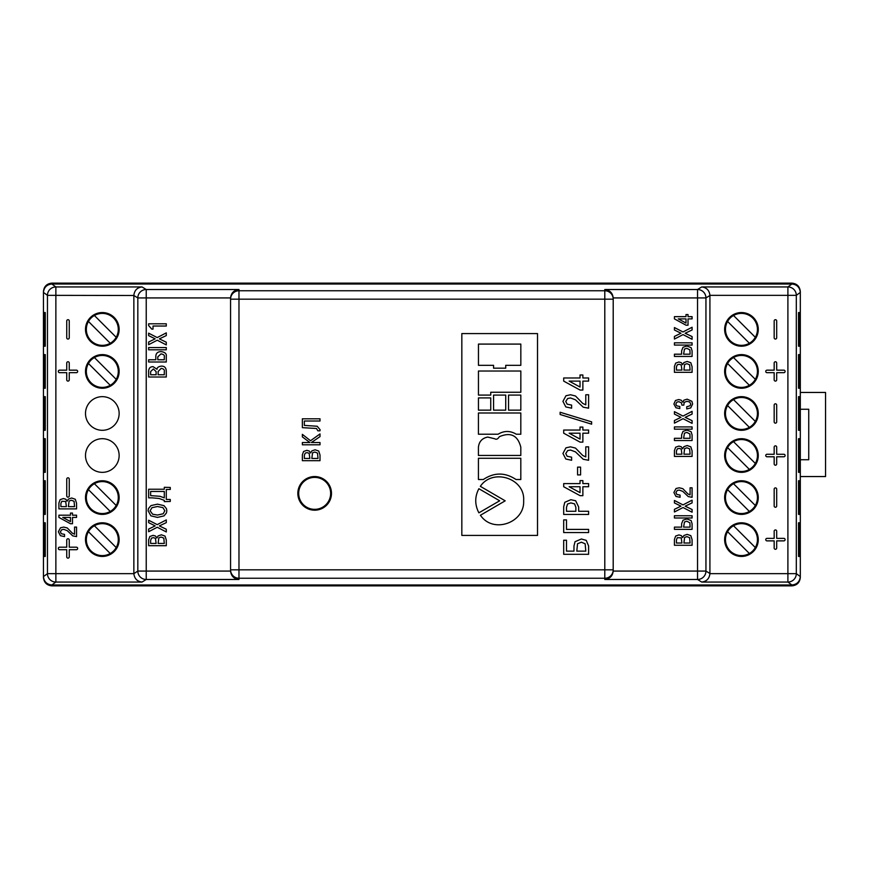 <?xml version="1.0" encoding="UTF-8"?>
<svg xmlns="http://www.w3.org/2000/svg" width="869" height="869" viewBox="0 0 869 869"><rect width="100%" height="100%" fill="white"/><g stroke="black" fill="none" stroke-linecap="round" stroke-linejoin="round"><path stroke-width="1.3" d="M67.999 558.126A1.26 1.26 0 0 0 69.259 556.866L69.259 549.708L76.407 549.708A1.26 1.26 0 0 0 77.667 548.448A1.26 1.26 0 0 0 76.407 547.188L69.259 547.188L69.259 540.04A1.26 1.26 0 0 0 67.999 538.78A1.26 1.26 0 0 0 66.739 540.04L66.739 547.188L59.592 547.188A1.26 1.26 0 0 0 58.321 548.448A1.26 1.26 0 0 0 59.592 549.708L66.739 549.708L66.739 556.866A1.26 1.26 0 0 0 67.999 558.126M72.399 533.208L67.271 527.961L63.719 527.081L60.515 527.787L58.375 531.774L60.417 535.706L64.523 536.586L64.523 534.392L61.362 533.751L60.363 531.85L61.732 529.732L63.741 529.351L67.25 530.655L72.746 535.88L76.559 536.586L76.559 527.081L74.56 527.081L74.56 534.218L72.399 533.208M69.259 495.895L69.259 479.069A1.26 1.26 0 0 0 67.999 477.809A1.26 1.26 0 0 0 66.739 479.069L66.739 495.895A1.26 1.26 0 0 0 67.999 497.155A1.26 1.26 0 0 0 69.259 495.895M59.592 370.161A1.26 1.26 0 0 0 58.321 371.421A1.26 1.26 0 0 0 59.592 372.682L66.739 372.682L66.739 379.84A1.26 1.26 0 0 0 67.999 381.1A1.26 1.26 0 0 0 69.259 379.84L69.259 372.682L76.407 372.682A1.26 1.26 0 0 0 77.667 371.421A1.26 1.26 0 0 0 76.407 370.161L69.259 370.161L69.259 363.014A1.26 1.26 0 0 0 67.999 361.754A1.26 1.26 0 0 0 66.739 363.014L66.739 370.161L59.592 370.161M69.259 337.791L69.259 320.965A1.26 1.26 0 0 0 67.999 319.705A1.26 1.26 0 0 0 66.739 320.965L66.739 337.791A1.26 1.26 0 0 0 67.999 339.051A1.26 1.26 0 0 0 69.259 337.791M102.314 388.247A16.815 16.815 0 0 1 85.499 371.432A16.815 16.815 0 0 1 102.314 354.606A16.815 16.815 0 0 1 119.14 371.432A16.815 16.815 0 0 1 102.314 388.247M102.314 472.345A16.815 16.815 0 0 1 85.499 455.519A16.815 16.815 0 0 1 102.314 438.704A16.815 16.815 0 0 1 119.14 455.519A16.815 16.815 0 0 1 102.314 472.345M102.314 556.442A16.815 16.815 0 0 1 85.499 539.616A16.815 16.815 0 0 1 102.314 522.801A16.815 16.815 0 0 1 119.14 539.616A16.815 16.815 0 0 1 102.314 556.442M133.859 295.493L55.866 295.351L55.866 573.649L133.859 573.649L137.823 571.074L137.823 297.926L133.859 295.493L133.859 573.507M102.314 514.394A16.815 16.815 0 0 1 85.499 497.568A16.815 16.815 0 0 1 102.314 480.753A16.815 16.815 0 0 1 119.14 497.568A16.815 16.815 0 0 1 102.314 514.394M102.314 430.296A16.815 16.815 0 0 1 85.499 413.481A16.815 16.815 0 0 1 102.314 396.655A16.815 16.815 0 0 1 119.14 413.481A16.815 16.815 0 0 1 102.314 430.296M102.314 346.199A16.815 16.815 0 0 1 85.499 329.384A16.815 16.815 0 0 1 102.314 312.558A16.815 16.815 0 0 1 119.14 329.384A16.815 16.815 0 0 1 102.314 346.199M72.496 515.198L72.496 513.079L70.476 513.079L70.476 515.198L58.907 515.198L58.907 517.413L70.498 523.746L72.496 523.746L72.496 517.413L76.559 517.413L76.559 515.198L72.496 515.198M76.559 503.227L75.299 499.273L71.638 497.991L68.358 499.121L67.152 501.163L65.783 499.24L63.394 498.545L60.113 499.675L58.907 503.032L58.907 508.886L76.559 508.886L76.559 503.227M51.858 284.011L791.909 284.011C796.982 284.543 799.784 287.346 800.316 292.418L800.316 291.539C799.784 286.466 796.982 283.663 791.909 283.131L51.858 283.131C46.785 283.663 43.982 286.466 43.45 291.539L43.45 576.581L47.458 573.649L47.458 295.351L43.45 292.418C43.982 287.346 46.785 284.543 51.858 284.011L55.866 286.944L142.027 286.944L146.231 289.518L238.975 289.518C233.967 290.116 231.165 292.918 230.567 297.926L230.567 299.175L230.567 297.926L146.231 297.926L146.231 571.074L137.823 571.074A8.408 8.408 58.6 0 0 146.231 579.482L142.027 582.056L55.866 582.056L51.858 584.989L791.909 584.989L787.901 582.056L701.739 582.056L697.535 579.482L604.791 579.482L604.791 578.243L238.975 578.243L238.975 579.482L146.231 579.482L146.231 571.074L230.567 571.074L230.567 569.825L230.567 571.074C231.165 576.082 233.967 578.884 238.975 579.482M45.253 522.801L44.254 522.801L45.253 522.801L45.253 556.442L44.254 556.442L44.254 522.801M44.254 346.199L44.254 312.558L45.253 312.558L45.253 346.199L44.254 346.199L45.253 346.199M44.254 388.247L44.254 354.606L45.253 354.606L45.253 388.247L44.254 388.247L45.253 388.247M44.254 430.296L44.254 396.655L45.253 396.655L45.253 430.296L44.254 430.296L45.253 430.296M44.254 472.345L44.254 438.704L45.253 438.704L45.253 472.345L44.254 472.345L45.253 472.345M44.254 514.394L44.254 480.753L45.253 480.753L45.253 514.394L44.254 514.394L45.253 514.394M238.975 289.518L238.975 290.757L604.791 290.757L604.791 289.518L697.535 289.518L701.739 286.944C706.606 287.541 709.332 290.344 709.919 295.351L709.919 573.649L787.901 573.649L787.901 582.056A8.408 8.408 -53.8 0 0 796.308 573.649L796.308 295.351L800.316 292.418L800.316 576.581C799.784 581.654 796.982 584.457 791.909 584.989M51.858 584.989C46.785 584.457 43.982 581.654 43.45 576.581L43.45 577.461C43.982 582.534 46.785 585.337 51.858 585.869L791.909 585.869C796.982 585.337 799.784 582.534 800.316 577.461L800.316 576.581L796.308 573.649L787.901 573.649L787.901 295.351L709.919 295.351M798.524 388.247L798.524 354.606L799.523 354.606L799.523 388.247L798.524 388.247L799.523 388.247M798.524 472.345L798.524 438.704L799.523 438.704L799.523 472.345L798.524 472.345L799.523 472.345M798.524 556.442L798.524 522.801L799.523 522.801L799.523 556.442L798.524 556.442L799.523 556.442M798.524 514.394L798.524 480.753L799.523 480.753L799.523 514.394L798.524 514.394L799.523 514.394M798.524 430.296L798.524 396.655L799.523 396.655L799.523 430.296L798.524 430.296L799.523 430.296M798.524 346.199L798.524 312.558L799.523 312.558L799.523 346.199L798.524 346.199L799.523 346.199M798.524 522.801L799.523 522.801M741.453 312.558A16.815 16.815 0 0 0 724.637 329.384A16.815 16.815 0 0 0 741.453 346.199A16.815 16.815 0 0 0 758.268 329.384A16.815 16.815 0 0 0 741.453 312.558M741.453 354.606A16.815 16.815 0 0 0 724.637 371.432A16.815 16.815 0 0 0 741.453 388.247A16.815 16.815 0 0 0 758.268 371.432A16.815 16.815 0 0 0 741.453 354.606M741.453 396.655A16.815 16.815 0 0 0 724.637 413.481A16.815 16.815 0 0 0 741.453 430.296A16.815 16.815 0 0 0 758.268 413.481A16.815 16.815 0 0 0 741.453 396.655M741.453 438.704A16.815 16.815 0 0 0 724.637 455.519A16.815 16.815 0 0 0 741.453 472.345A16.815 16.815 0 0 0 758.268 455.519A16.815 16.815 0 0 0 741.453 438.704M741.453 480.753A16.815 16.815 0 0 0 724.637 497.568A16.815 16.815 0 0 0 741.453 514.394A16.815 16.815 0 0 0 758.268 497.568A16.815 16.815 0 0 0 741.453 480.753M741.453 522.801A16.815 16.815 0 0 0 724.637 539.616A16.815 16.815 0 0 0 741.453 556.442A16.815 16.815 0 0 0 758.268 539.616A16.815 16.815 0 0 0 741.453 522.801M774.17 370.161L767.023 370.161A1.26 1.26 0 0 0 765.763 371.421A1.26 1.26 0 0 0 767.023 372.682L774.17 372.682L774.17 379.84A1.26 1.26 0 0 0 775.43 381.1A1.26 1.26 0 0 0 776.69 379.84L776.69 372.682L783.838 372.682A1.26 1.26 0 0 0 785.098 371.421A1.26 1.26 0 0 0 783.838 370.161L776.69 370.161L776.69 363.014A1.26 1.26 0 0 0 775.43 361.754A1.26 1.26 0 0 0 774.17 363.014L774.17 370.161M774.17 337.791A1.26 1.26 0 0 0 775.43 339.051A1.26 1.26 0 0 0 776.69 337.791L776.69 320.965A1.26 1.26 0 0 0 775.43 319.705A1.26 1.26 0 0 0 774.17 320.965L774.17 337.791M774.17 454.259L767.023 454.259A1.26 1.26 0 0 0 765.763 455.519A1.26 1.26 0 0 0 767.023 456.779L774.17 456.779L774.17 463.937A1.26 1.26 0 0 0 775.43 465.197A1.26 1.26 0 0 0 776.69 463.937L776.69 456.779L783.838 456.779A1.26 1.26 0 0 0 785.098 455.519A1.26 1.26 0 0 0 783.838 454.259L776.69 454.259L776.69 447.111A1.26 1.26 0 0 0 775.43 445.851A1.26 1.26 0 0 0 774.17 447.111L774.17 454.259M774.17 421.889A1.26 1.26 0 0 0 775.43 423.149A1.26 1.26 0 0 0 776.69 421.889L776.69 405.063A1.26 1.26 0 0 0 775.43 403.803A1.26 1.26 0 0 0 774.17 405.063L774.17 421.889M774.17 538.356L767.023 538.356A1.26 1.26 0 0 0 765.763 539.616A1.26 1.26 0 0 0 767.023 540.876L774.17 540.876L774.17 548.035A1.26 1.26 0 0 0 775.43 549.295A1.26 1.26 0 0 0 776.69 548.035L776.69 540.876L783.838 540.876A1.26 1.26 0 0 0 785.098 539.616A1.26 1.26 0 0 0 783.838 538.356L776.69 538.356L776.69 531.209A1.26 1.26 0 0 0 775.43 529.949A1.26 1.26 0 0 0 774.17 531.209L774.17 538.356M774.17 505.986A1.26 1.26 0 0 0 775.43 507.246A1.26 1.26 0 0 0 776.69 505.986L776.69 489.16A1.26 1.26 0 0 0 775.43 487.9A1.26 1.26 0 0 0 774.17 489.16L774.17 505.986M798.524 480.753L799.523 480.753M798.524 438.704L799.523 438.704M798.524 396.655L799.523 396.655M798.524 354.606L799.523 354.606M798.524 312.558L799.523 312.558M45.253 556.442L44.254 556.442M45.253 480.753L44.254 480.753M45.253 438.704L44.254 438.704M45.253 396.655L44.254 396.655M45.253 354.606L44.254 354.606M45.253 312.558L44.254 312.558M70.476 517.413L62.764 517.413L70.476 521.596L70.476 517.413M66.392 506.638L65.696 501.478L61.829 501.294L60.895 503.433L60.895 506.638L66.392 506.638M74.56 506.638L74.082 501.315L71.432 500.262L69.107 501L68.379 506.638L74.56 506.638M142.027 286.944C137.161 287.541 134.434 290.344 133.859 295.351M133.859 573.649C134.434 578.656 137.161 581.459 142.027 582.056M166.283 326.038L166.283 323.8L148.632 323.8L148.632 325.517L151.782 329.123L153.02 329.123L153.02 326.038L166.283 326.038M148.632 344.678L157.256 340.213L166.283 344.906L166.283 342.201L159.353 338.877L166.283 335.575L166.283 332.87L157.202 337.585L148.632 333.175L148.632 335.619L155.16 338.845L148.632 342.028L148.632 344.678M166.283 347.546L148.632 347.546L148.632 349.794L166.283 349.794L166.283 347.546M166.283 362.004L166.283 356.355C166.707 353.748 164.98 352.162 161.113 351.587C157.669 351.695 155.909 353.281 155.823 356.355L155.823 359.766L148.632 359.766L148.632 362.004L166.283 362.004M163.969 505.639L157.463 504.15L150.956 505.617L148.49 508.539L148.11 510.787L150.902 515.849L157.463 517.392L163.991 515.904L166.446 512.949L166.815 510.787L166.446 508.637L163.969 505.639M166.294 540.051L165.034 536.097L161.373 534.804L158.093 535.945L156.887 537.987L155.518 536.054L153.129 535.358L149.848 536.499L148.642 539.845L148.642 545.699L166.294 545.699L166.294 540.051M230.567 298.067L230.567 299.175L238.975 299.175L238.975 569.825L230.567 569.825L230.567 570.933M157.213 524.637L148.642 520.227L148.642 522.671L155.171 525.886L148.642 529.069L148.642 531.719L157.256 527.255L166.294 531.947L166.294 529.243L159.364 525.919L166.294 522.627L166.294 519.923L157.213 524.637M152.271 497.861L159.168 498.491L164.295 500.359L164.295 501.619L170.27 501.467L170.27 499.458L166.294 499.458L166.294 489.464L170.27 489.464L170.27 487.455L164.295 487.303L164.295 489.236L148.642 489.236L148.642 497.861L152.271 497.861M166.283 371.356C166.207 367.793 164.567 366.045 161.373 366.11C158.451 366.544 156.996 367.598 157.007 369.292L153.118 366.675C150.304 366.642 148.805 368.141 148.632 371.161L148.632 377.005L166.283 377.005L166.283 371.356M613.21 570.933L613.21 569.825L238.975 569.825L238.975 578.243A8.408 8.408 -0 0 1 230.567 569.825L230.567 299.175A8.408 8.408 180 0 1 238.975 290.757L238.975 299.175L613.21 299.175L613.199 571.074C612.602 576.082 609.799 578.884 604.791 579.482M156.127 543.451L155.432 538.302L153.378 537.65L151.564 538.107L150.63 540.257L150.63 543.451L156.127 543.451M164.295 543.451L163.817 538.139L161.167 537.075L158.842 537.824L158.115 543.451L164.295 543.451M162.905 507.605L157.463 506.518L151.956 507.692L150.098 510.787L152.618 514.209L157.463 515.045L163.209 513.764L164.828 510.787L162.905 507.605M164.295 491.463L150.63 491.463L150.63 495.623L159.983 496.297L164.295 497.861L164.295 491.463M156.127 371.639L153.378 368.967L150.63 371.563L150.63 374.767L156.127 374.767L156.127 371.639M164.295 371.508C164.675 369.803 163.633 368.76 161.167 368.38L158.115 371.508L158.115 374.767L164.295 374.767L164.295 371.508M164.295 356.638C164.762 355.367 163.676 354.443 161.037 353.857L157.81 356.811L157.81 359.766L164.295 359.766L164.295 356.638M317.185 426.244L304.346 425.408L304.346 421.02L320.009 421.02L320.009 418.804L302.358 418.804L302.358 427.657L316.479 428.482L317.858 430.807L319.977 430.807L320.107 429.742L317.185 426.244M302.358 444.787L320.009 444.787L320.009 442.538L311.384 442.538L319.998 436.629L320.009 433.935L310.526 440.746L302.358 434.348L302.358 436.89L309.885 442.538L302.358 442.538L302.358 444.787M320.009 455.03L318.749 451.065L315.089 449.784L311.808 450.924L310.602 452.966L309.234 451.033L306.844 450.338L303.563 451.478L302.358 454.824L302.358 460.679L320.009 460.679L320.009 455.03M588.606 377.982L582.871 377.982L582.871 374.984L580.025 374.984L580.025 377.982L563.688 377.982L563.688 381.111L580.058 390.051L582.871 390.051L582.871 381.111L588.606 381.111L588.606 377.982M582.73 403.412L575.506 396.003L570.488 394.754L565.958 395.753L562.938 401.38L565.817 406.931L571.617 408.18L571.617 405.084L567.153 404.172L565.752 401.489L567.674 398.502L570.52 397.959L575.463 399.805L583.229 407.192L588.606 408.18L588.606 394.754L585.793 394.754L585.793 404.835L582.73 403.412M560.125 412.254L560.125 414.491L591.626 424.181L591.626 421.867L560.125 412.254M588.606 430.057L582.871 430.057L582.871 427.07L580.025 427.07L580.025 430.057L563.688 430.057L563.688 433.197L580.058 442.125L582.871 442.125L582.871 433.197L588.606 433.197L588.606 430.057M582.73 455.486L575.506 448.089L570.488 446.84L565.958 447.839L562.938 453.466L565.817 459.017L571.617 460.266L571.617 457.17L567.153 456.258L565.752 453.564L567.674 450.577L570.52 450.044L575.463 451.88L583.229 459.267L588.606 460.266L588.606 446.84L585.793 446.84L585.793 456.92L582.73 455.486M577.57 467.142L577.57 474.908L580.59 474.908L580.59 467.142L577.57 467.142M588.606 483.598L582.871 483.598L582.871 480.611L580.025 480.611L580.025 483.598L563.688 483.598L563.688 486.738L580.058 495.667L582.871 495.667L582.871 486.738L588.606 486.738L588.606 483.598M588.606 511.276L578.667 511.276L578.667 507.007L575.647 500.74L570.835 499.708L564.785 502.304L563.688 506.79L563.688 514.448L588.606 514.448L588.606 511.276M563.688 519.901L563.688 532.578L588.606 532.578L588.606 529.406L566.49 529.406L566.49 519.901L563.688 519.901M563.688 540.236L563.688 554.303L588.606 554.303L588.606 545.971L586.217 540.344L581.372 538.997L575.039 541.702L573.974 546.004L573.974 551.131L566.49 551.131L566.49 540.236L563.688 540.236M314.665 510.19A16.815 16.815 0 0 0 331.48 493.364A16.815 16.815 0 0 0 314.665 476.549A16.815 16.815 0 0 0 297.839 493.364A16.815 16.815 0 0 0 314.665 510.19M461.83 333.587L461.83 535.413L537.52 535.413L537.52 333.587L461.83 333.587L461.83 535.413L537.52 535.413L537.52 333.587L461.83 333.587M585.793 551.131L585.152 543.798L581.415 542.202L577.527 543.733L576.788 551.131L585.793 551.131M575.854 511.276L575.854 507.29L574.594 503.901L570.911 502.912L567.566 503.977L566.49 507.29L566.49 511.276L575.854 511.276M580.025 486.738L569.141 486.738L580.025 492.636L580.025 486.738M580.025 433.197L569.141 433.197L580.025 439.095L580.025 433.197M580.025 381.111L569.141 381.111L580.025 387.02L580.025 381.111M309.842 458.43L309.147 453.281L307.094 452.63L305.28 453.086L304.346 455.237L304.346 458.43L309.842 458.43M318.011 458.43L317.533 453.118L314.882 452.054L312.558 452.792L311.83 458.43L318.011 458.43M613.21 298.067L613.21 299.175L613.21 298.067M692.082 316.653L688.02 316.653L688.02 314.535L686.01 314.535L686.01 316.653L674.431 316.653L674.431 318.88L686.032 325.202L688.02 325.202L688.02 318.88L692.082 318.88L692.082 316.653M692.082 327.255L683.001 331.969L674.431 327.559L674.431 330.003L680.97 333.218L674.431 336.412L674.431 339.062L683.056 334.598L692.082 339.279L692.093 336.575L685.152 333.262L692.093 329.97L692.082 327.255M692.082 342.82L674.431 342.82L674.431 345.069L692.082 345.069L692.082 342.82M692.082 356.442L692.082 350.794L691.105 347.643L686.912 346.025L683.001 347.285L681.622 350.794L681.622 354.194L674.431 354.194L674.431 356.442L692.082 356.442M692.082 366.685L690.822 362.731L687.162 361.439L683.892 362.579L682.676 364.622L681.318 362.688L678.917 361.993L675.647 363.133L674.431 366.479L674.431 372.334L692.082 372.334L692.082 366.685M692.615 404.009L691.887 401.304L687.162 399.164L683.892 400.196L682.806 402.141L681.111 400.174L678.743 399.544L675.441 400.522L673.899 404.031L675.941 407.767L679.808 408.593L679.808 406.475L676.647 405.823L675.789 404.085L676.832 402.141L678.841 401.663L681.513 402.901L681.893 405.139L683.816 405.139L684.196 402.369L686.988 401.304L689.747 402.021L690.725 404.128L690.095 405.747L686.716 406.757L686.716 408.919L690.725 407.919L692.615 404.009M692.082 411.352L683.001 416.066L674.431 411.656L674.431 414.1L680.97 417.316L674.431 420.509L674.431 423.149L683.056 418.695L692.082 423.377L692.093 420.672L685.152 417.348L692.093 414.068L692.082 411.352M692.082 426.918L674.431 426.918L674.431 429.167L692.082 429.167L692.082 426.918M692.082 440.54L692.082 434.891L691.105 431.741L686.912 430.122L683.001 431.382L681.622 434.891L681.622 438.291L674.431 438.291L674.431 440.54L692.082 440.54M692.082 450.783L690.822 446.829L687.162 445.536L683.892 446.677L682.676 448.719L681.318 446.785L678.917 446.09L675.647 447.231L674.431 450.577L674.431 456.431L692.082 456.431L692.082 450.783M687.922 493.918L682.806 488.671L679.254 487.791L676.049 488.497L673.899 492.484L675.941 496.416L680.058 497.296L680.058 495.102L676.886 494.461L675.897 492.56L677.255 490.442L679.276 490.062L682.784 491.365L688.281 496.59L692.082 497.296L692.082 487.791L690.095 487.791L690.095 494.928L687.922 493.918M692.082 500.175L683.001 504.9L674.431 500.479L674.431 502.934L680.97 506.149L674.431 509.332L674.431 511.982L683.056 507.518L692.082 512.21L692.093 509.506L685.152 506.182L692.093 502.89L692.082 500.175M692.082 515.751L674.431 515.751L674.431 517.989L692.082 517.989L692.082 515.751M692.082 529.362L692.082 523.714L691.105 520.564L686.912 518.945L683.001 520.216L681.622 523.714L681.622 527.125L674.431 527.125L674.431 529.362L692.082 529.362M692.082 539.606L690.822 535.652L687.162 534.37L683.892 535.5L682.676 537.542L681.318 535.619L678.917 534.924L675.647 536.054L674.431 539.41L674.431 545.265L692.082 545.265L692.082 539.606M681.926 543.016L681.231 537.857L677.353 537.672L676.43 539.812L676.43 543.016L681.926 543.016M690.095 543.016L689.617 537.694L686.966 536.64L684.631 537.379L683.914 543.016L690.095 543.016M690.095 527.125L689.888 522.834L686.836 521.215L684.457 521.987L683.61 527.125L690.095 527.125M681.926 454.183L681.231 449.034L679.178 448.382L677.353 448.838L676.43 450.989L676.43 454.183L681.926 454.183M690.095 454.183L689.617 448.871L686.966 447.807L684.631 448.556L683.914 454.183L690.095 454.183M690.095 438.291L689.888 434L686.836 432.393L684.457 433.164L683.61 438.291L690.095 438.291M681.926 370.085L681.231 364.937L679.178 364.285L677.353 364.741L676.43 366.892L676.43 370.085L681.926 370.085M690.095 370.085L689.617 364.774L686.966 363.709L684.631 364.459L683.914 370.085L690.095 370.085M690.095 354.194L689.888 349.903L686.836 348.295L684.457 349.066L683.61 354.194L690.095 354.194M686.01 318.88L678.298 318.88L686.01 323.062L686.01 318.88M604.791 289.518C609.799 290.116 612.602 292.918 613.199 297.926L705.943 297.926L705.943 571.074L709.919 573.507M709.919 573.649C709.332 578.656 706.606 581.459 701.739 582.056M800.316 392.451L825.55 392.451L825.55 476.549L800.316 476.549M800.316 459.734L808.735 459.734L808.735 409.266L800.316 409.266M314.665 477.385A15.979 15.979 0 0 0 298.686 493.364A15.979 15.979 0 0 0 314.665 509.343A15.979 15.979 0 0 0 330.644 493.364A15.979 15.979 0 0 0 314.665 477.385M505.725 368.174L505.725 365.328L520.835 365.328L520.835 344.091L478.461 344.091L478.461 365.328L493.57 365.328L493.57 368.174L505.725 368.174M508.539 410.146L520.824 410.146L520.824 395.08L508.539 395.08L508.539 410.146M493.57 410.146L505.725 410.146L505.725 395.08L493.57 395.08L493.57 410.146M478.45 410.146L490.735 410.146L490.735 397.915L478.45 397.915L478.45 410.146M520.813 434.228L520.813 412.992L478.428 412.992L478.428 434.228L498.078 434.228C504.129 430.589 510.201 430.589 516.295 434.228L520.813 434.228M478.428 447.198L478.428 455.443L520.813 455.443L520.813 447.198C517.794 435.369 510.657 431.871 499.382 436.683C497.839 439.073 496.329 439.779 494.841 438.791L487.705 437.064C482.143 438.204 479.047 441.582 478.428 447.198M516.023 479.514L520.813 479.514L520.813 458.267L478.428 458.267L478.428 479.514L483.327 479.514C494.211 472.269 505.106 472.269 516.023 479.514M523.638 500.794C525.332 478.265 492.658 467.913 480.351 486.336L505.182 500.826L480.383 515.284L481.241 516.349C494.233 533.653 524.843 522.334 523.638 500.794M499.664 500.794L478.884 488.715C474.963 496.145 474.713 503.672 478.135 511.32L478.884 512.829L499.664 500.794M478.45 395.091L490.735 395.091L490.735 392.267L520.835 392.267L520.835 371.02L478.45 371.02L478.45 395.091M755.324 337.302L733.523 315.501A15.979 15.979 0 0 0 725.474 329.384A15.979 15.979 0 0 0 755.324 337.302A15.979 15.979 0 0 0 733.523 315.501M727.581 321.454L749.382 343.255M755.324 379.351L733.523 357.55A15.979 15.979 0 0 0 725.474 371.432A15.979 15.979 0 0 0 755.324 379.351A15.979 15.979 0 0 0 733.523 357.55M727.581 363.503L749.382 385.304M88.442 531.698L110.244 553.499A15.979 15.979 0 0 0 118.293 539.616A15.979 15.979 0 0 0 88.442 531.698A15.979 15.979 0 0 0 110.244 553.499M116.196 547.546L94.395 525.745M88.442 489.649L110.244 511.45A15.979 15.979 0 0 0 118.293 497.568A15.979 15.979 0 0 0 88.442 489.649A15.979 15.979 0 0 0 110.244 511.45M116.196 505.497L94.395 483.696M88.442 363.503L110.244 385.304A15.979 15.979 0 0 0 118.293 371.432A15.979 15.979 0 0 0 88.442 363.503A15.979 15.979 0 0 0 110.244 385.304M116.196 379.351L94.395 357.55M88.442 321.454L110.244 343.255A15.979 15.979 0 0 0 118.293 329.384A15.979 15.979 0 0 0 88.442 321.454A15.979 15.979 0 0 0 110.244 343.255M116.196 337.302L94.395 315.501M755.324 421.4L733.523 399.599A15.979 15.979 0 0 0 725.474 413.481A15.979 15.979 0 0 0 755.324 421.4A15.979 15.979 0 0 0 733.523 399.599M727.581 405.551L749.382 427.352M755.324 463.449L733.523 441.648A15.979 15.979 0 0 0 725.474 455.519A15.979 15.979 0 0 0 755.324 463.449A15.979 15.979 0 0 0 733.523 441.648M727.581 447.6L749.382 469.401M755.324 505.497L733.523 483.696A15.979 15.979 0 0 0 725.474 497.568A15.979 15.979 0 0 0 755.324 505.497A15.979 15.979 0 0 0 733.523 483.696M727.581 489.649L749.382 511.45M755.324 547.546L733.523 525.745A15.979 15.979 0 0 0 725.474 539.616A15.979 15.979 0 0 0 755.324 547.546A15.979 15.979 0 0 0 733.523 525.745M727.581 531.698L749.382 553.499M701.739 286.944L787.901 286.944L791.909 284.011M709.919 295.493L705.943 297.926A8.408 8.408 58.6 0 0 697.535 289.518L697.535 579.482A8.408 8.408 121.4 0 0 705.943 571.074L613.199 571.074M55.866 286.944A8.408 8.408 126.2 0 0 47.458 295.351L55.866 295.351L55.866 286.944M47.458 573.649A8.408 8.408 53.8 0 0 55.866 582.056L55.866 573.649L47.458 573.649M146.231 289.518A8.408 8.408 121.4 0 0 137.823 297.926L146.231 297.926L146.231 289.518M613.21 569.825A8.408 8.408 180 0 1 604.791 578.243L604.791 290.757A8.408 8.408 0 0 1 613.21 299.175M787.901 286.944L787.901 295.351L796.308 295.351A8.408 8.408 -126.2 0 0 787.901 286.944"/></g></svg>
